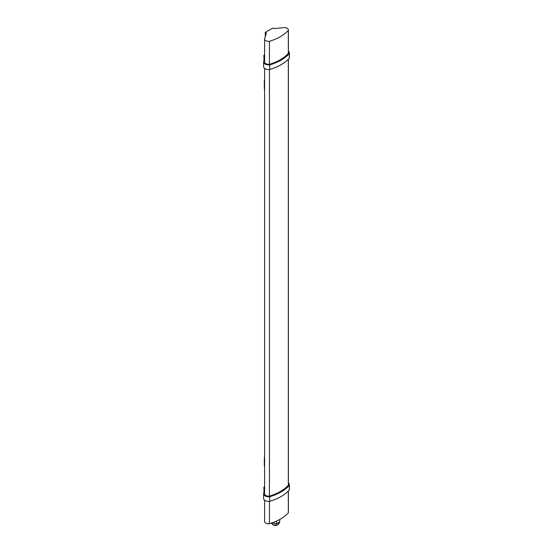 <?xml version="1.0" encoding="UTF-8"?>
<svg xmlns="http://www.w3.org/2000/svg" width="553" height="553" viewBox="0 0 553 553"><rect width="100%" height="100%" fill="white"/><g stroke="black" fill="none" stroke-linecap="round" stroke-linejoin="round"><path stroke-width="0.83" d="M264.611 38.98L264.611 61.991A4.099 2.364 0 0 0 269.429 64.321A44.544 25.715 0 0 0 288.327 53.406A4.099 2.364 0 0 0 288.389 52.991L288.389 29.98A4.099 2.364 0 0 0 287.187 28.307A4.099 2.364 0 0 0 283.571 27.65L273.984 28.632L272.899 28.009L265.288 32.399L266.38 33.028L264.673 38.565A4.099 2.364 0 0 0 264.611 38.98A4.099 2.364 0 0 0 269.429 41.309A44.544 25.715 0 0 0 288.327 30.394A4.099 2.364 0 0 0 288.389 29.98M288.327 53.406L288.327 30.394M264.611 58.404L263.663 61.473A5.122 2.959 0 0 0 263.587 61.991L263.587 66.595A5.122 2.959 0 0 0 269.767 69.491A45.567 26.309 0 0 0 289.302 58.21A5.122 2.959 0 0 0 289.413 57.595L289.413 52.991A5.122 2.959 0 0 0 288.389 51.222M289.302 58.21L289.302 53.606A5.122 2.959 0 0 0 289.413 52.991M279.721 519.488L279.721 522.004L276.583 523.815L272.166 522.868M264.611 500.195L264.611 521.431A4.099 2.364 0 0 0 269.429 523.76A44.544 25.715 0 0 0 288.327 512.852A4.099 2.364 0 0 0 288.389 512.437L288.389 491.002M264.611 68.372L264.611 493.815A4.099 2.364 0 0 0 269.429 496.145A44.544 25.715 0 0 0 288.327 485.237A4.099 2.364 0 0 0 288.389 484.822L288.389 59.178M269.429 69.526L269.429 496.145M288.327 59.24L288.327 485.237M264.611 490.228L263.663 493.297A5.122 2.959 0 0 0 263.587 493.815A5.122 2.959 0 0 0 269.767 496.712A45.567 26.309 0 0 0 289.302 485.43A5.122 2.959 0 0 0 289.413 484.822A5.122 2.959 0 0 0 288.389 483.046M264.611 486.792L263.843 487.241L264.611 487.684M263.587 493.815L263.587 498.419A5.122 2.959 0 0 0 269.767 501.315A45.567 26.309 0 0 0 289.302 490.034A5.122 2.959 0 0 0 289.413 489.426L289.413 484.822M263.843 487.241L264.071 491.976M289.302 485.43L289.302 490.034M269.767 496.712L269.767 501.315M288.327 491.071L288.327 512.852M269.429 501.35L269.429 523.76M264.611 457.663L264.611 457.089M264.611 466.027L264.472 465.536M264.611 54.968L263.843 55.411L264.071 60.153M263.843 55.411L264.611 55.86M263.587 61.991A5.122 2.959 0 0 0 269.767 64.888A45.567 26.309 0 0 0 289.302 53.606M269.767 69.491L269.767 64.888M269.429 64.321L269.429 41.309M265.288 36.56L265.288 32.399M264.611 89.019L264.611 80.074M264.472 88.521L264.472 88.943M276.583 523.815L276.583 521.078M271.62 523.055A3.843 2.219 0 0 0 272.719 524.375A3.843 2.219 0 0 0 276.908 524.859A3.843 2.219 0 0 0 279.279 522.806C277.668 525.537 275.532 526.173 272.878 524.728L271.592 522.806M264.472 457.58L264.472 465.951M279.279 522.806L279.279 522.26M264.327 457.372L264.327 465.744M264.327 88.729L264.327 80.365"/></g></svg>
